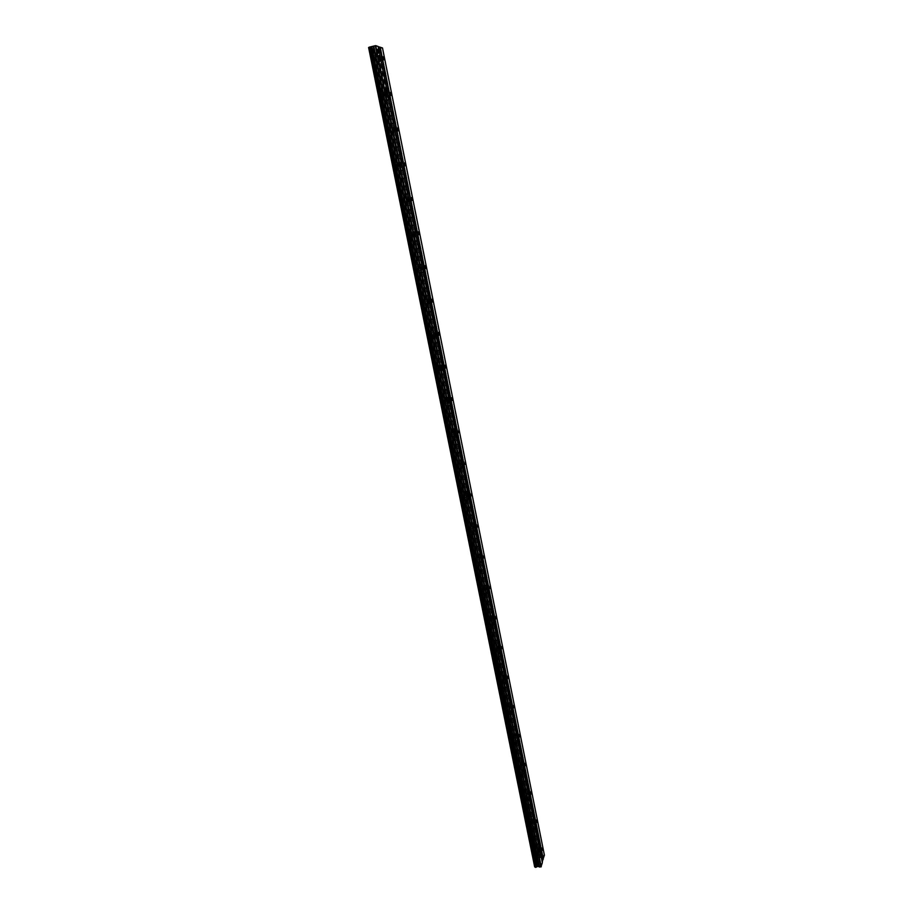 <?xml version="1.0" encoding="UTF-8"?>
<svg xmlns="http://www.w3.org/2000/svg" width="913" height="913" viewBox="0 0 913 913"><rect width="100%" height="100%" fill="white"/><g stroke="black" fill="none" stroke-linecap="round" stroke-linejoin="round"><path stroke-width="0.68" stroke-dasharray="4.57 3.42" d="M375.905 58.067L375.243 56.366L375.711 59.516L375.905 58.067M536.924 855.607L536.764 857.752L536.924 855.607M531.229 827.429L531.069 829.552L531.229 827.429M525.489 798.978L525.329 801.066L525.489 798.978M519.691 770.252L519.52 772.307L519.691 770.252M513.825 741.23L513.654 743.262L513.825 741.23M507.913 711.935L507.742 713.932L507.913 711.935M501.945 682.342L501.762 684.305L501.945 682.342M495.907 652.453L495.725 654.381L495.907 652.453M489.813 622.255L489.619 624.161L489.813 622.255M483.65 591.761L483.468 593.633L483.65 591.761M477.431 560.947L477.237 562.796L477.431 560.947M471.142 529.825L470.948 531.64L471.142 529.825M464.797 498.384L464.603 500.164L464.797 498.384M458.383 466.611L458.189 468.369L458.383 466.611M451.901 434.508L451.707 436.243L451.901 434.508M445.361 402.074L444.905 400.91L445.156 403.786L445.361 402.074M438.742 369.297L438.274 368.087L438.537 370.975L438.742 369.297M432.054 336.178L431.564 334.923L431.849 337.833L432.054 336.178M425.298 302.705L424.785 301.404L425.093 304.326L425.298 302.705M418.462 268.879L417.937 267.52L418.268 270.476L418.462 268.879M411.558 234.687L411.01 233.272L411.364 236.25L411.558 234.687M404.585 200.13L404.014 198.657L403.82 200.198L404.391 201.67L404.585 200.13M397.532 165.185L396.938 163.667L396.744 165.185L397.338 166.702L397.532 165.185M390.399 129.874L389.783 128.288L389.589 129.783L390.205 131.358L390.399 129.874M383.198 94.165L382.558 92.533L383.004 95.637L383.198 94.165M375.403 59.824L375.711 57.439L376.807 60.247L376.498 62.632L375.403 59.824M378.906 58.991L379.215 56.606L380.299 59.425L379.991 61.799L378.906 58.991M535.189 850.745L535.44 847.218L535.189 850.745M538.362 850.505L538.613 846.979L538.362 850.505M529.529 822.773L529.791 819.292L529.529 822.773M532.724 822.51L532.975 819.029L532.724 822.51M523.834 794.527L524.096 791.103L523.834 794.527M527.029 794.253L527.292 790.818L527.029 794.253M518.07 766.018L518.344 762.629L518.824 763.907L518.55 767.297L518.07 766.018M521.289 765.71L521.551 762.332L522.031 763.61L521.757 766.988L521.289 765.71M512.25 737.213L512.524 733.881L513.026 735.205L512.741 738.537L512.25 737.213M515.48 736.894L515.754 733.561L516.244 734.885L515.971 738.218L515.48 736.894M506.373 708.134L506.658 704.847L506.886 709.504L506.373 708.134M509.614 707.792L509.899 704.505L510.127 709.161L509.614 707.792M500.438 678.77L500.735 675.529L501.271 676.944L500.975 680.174L500.438 678.77M503.691 678.405L503.976 675.164L504.512 676.579L504.227 679.82L503.691 678.405M494.447 649.109L494.743 645.913L495.303 647.374L495.006 650.57L494.447 649.109M497.711 648.721L498.007 645.537L498.27 650.193L497.711 648.721M488.398 619.151L488.706 616.013L489.277 617.519L488.969 620.657L488.398 619.151M491.673 618.752L491.97 615.602L492.541 617.12L492.244 620.258L491.673 618.752M482.281 588.885L482.589 585.804L482.874 590.46L482.281 588.885M485.579 588.463L485.876 585.37L486.469 586.945L486.173 590.038L485.579 588.463M476.107 558.322L476.426 555.287L477.043 556.907L476.723 559.943L476.107 558.322M479.416 557.877L479.724 554.842L480.033 559.498L479.416 557.877M469.875 527.452L470.195 524.461L470.834 526.139L470.515 529.129L469.875 527.452M474.258 528.319L473.185 526.984L473.493 523.994L474.269 528.25M463.576 496.261L463.895 493.317L464.238 498.007L463.576 496.261M466.897 495.77L467.216 492.826L467.878 494.572L467.559 497.517L466.897 495.77M457.208 464.763L457.527 461.852L458.223 463.656L457.892 466.554L457.208 464.763M460.551 464.238L460.86 461.339L461.556 463.142L461.236 466.041L460.551 464.238M450.771 432.922L451.102 430.069L451.821 431.94L451.49 434.793L450.771 432.922M454.126 432.385L454.446 429.532L455.165 431.404L454.845 434.257L454.126 432.385M444.277 400.761L444.608 397.954L445.35 399.894L445.019 402.701L444.277 400.761M447.644 400.202L447.963 397.395L448.705 399.335L448.386 402.142L447.644 400.202M437.715 368.27L438.046 365.508L438.822 367.517L438.491 370.267L437.715 368.27M441.093 367.677L441.413 364.915L442.189 366.923L441.869 369.685L441.093 367.677M431.084 335.425L431.404 332.709L432.214 334.797L431.883 337.513L431.084 335.425M434.474 334.82L434.793 332.104L435.592 334.181L435.273 336.897L434.474 334.82M424.374 302.249L424.705 299.578L425.538 301.735L425.207 304.406L424.374 302.249M427.786 301.61L428.106 298.939L428.939 301.096L428.619 303.767L427.786 301.61M417.606 268.719L417.926 266.082L418.805 268.331L418.474 270.956L417.606 268.719M421.019 268.045L421.35 265.421L422.205 267.669L421.886 270.294L421.019 268.045M410.759 234.824L411.078 232.244L411.98 234.561L411.66 237.152L410.759 234.824M414.194 234.139L414.513 231.548L415.404 233.876L415.084 236.456L414.194 234.139M403.831 200.575L404.162 198.03L405.098 200.449L404.779 202.983L403.831 200.575M407.289 199.856L407.597 197.311L408.533 199.73L408.214 202.275L407.289 199.856M396.847 165.949L397.166 163.45L398.136 165.961L397.817 168.46L396.847 165.949M400.305 165.207L400.624 162.708L401.594 165.219L401.275 167.718L400.305 165.207M389.771 130.958L390.091 128.493L391.106 131.095L390.787 133.56L389.771 130.958M393.252 130.182L393.56 127.729L394.564 130.331L394.256 132.784L393.252 130.182M382.627 95.591L382.946 93.16L383.996 95.865L383.677 98.284L382.627 95.591M386.119 94.781L386.427 92.361L387.466 95.066L387.158 97.486L386.119 94.781M371.226 58.569L371.545 56.161L372.664 59.003L372.333 61.399L371.226 58.569M374.764 57.724L375.083 55.316L376.19 58.158L375.871 60.566L374.764 57.724M533.158 857.775L533.42 854.203L533.158 857.775M536.376 857.535L536.627 853.963L536.376 857.535M527.44 829.552L527.714 826.025L527.44 829.552M530.67 829.289L530.932 825.763L530.67 829.289M521.665 801.055L521.939 797.574L521.665 801.055M524.907 800.769L525.169 797.289L524.907 800.769M515.834 772.261L516.119 768.837L516.313 773.551L515.834 772.261M519.086 771.964L519.36 768.541L519.565 773.254L519.086 771.964M509.945 743.193L510.23 739.815L510.732 741.139L510.435 744.529L509.945 743.193M513.209 742.874L513.494 739.496L513.699 744.209L513.209 742.874M503.999 713.84L504.296 710.508L504.512 715.21L503.999 713.84M507.274 713.498L507.56 710.166L508.073 711.547L507.788 714.879L507.274 713.498M497.984 684.191L498.293 680.904L498.829 682.331L498.521 685.606L497.984 684.191M501.271 683.826L501.568 680.55L501.808 685.252L501.271 683.826M491.913 654.233L492.233 651.003L492.792 652.475L492.472 655.705L491.913 654.233M495.223 653.856L495.519 650.627L496.079 652.099L495.77 655.329L495.223 653.856M485.784 623.99L486.104 620.806L486.367 625.508L485.784 623.99M489.106 623.579L489.414 620.406L489.676 625.108L489.106 623.579M479.599 593.427L479.918 590.3L480.523 591.875L480.192 595.002L479.599 593.427M482.92 593.005L483.239 589.866L483.513 594.58L482.92 593.005M473.345 562.556L473.664 559.475L474.292 561.107L473.961 564.188L473.345 562.556M476.677 562.111L476.997 559.03L477.305 563.743L476.677 562.111M467.022 531.366L467.353 528.33L468.004 530.019L467.673 533.055L467.022 531.366M470.378 530.898L470.697 527.862L471.336 529.551L471.017 532.587L470.378 530.898M460.643 499.856L460.974 496.877L461.316 501.614L460.643 499.856M463.998 499.365L464.329 496.375L464.671 501.123L463.998 499.365M454.183 468.027L454.526 465.082L454.891 469.841L454.183 468.027M457.561 467.502L457.892 464.569L458.258 469.328L457.561 467.502M447.667 435.855L448.009 432.967L448.74 434.85L448.397 437.738L447.667 435.855M451.056 435.318L451.387 432.431L452.118 434.314L451.787 437.201L451.056 435.318M441.082 403.352L441.424 400.51L442.177 402.462L441.835 405.304L441.082 403.352M444.483 402.793L444.825 399.951L445.578 401.903L445.236 404.744L444.483 402.793M434.428 370.507L434.771 367.711L435.558 369.742L435.216 372.527L434.428 370.507M437.841 369.913L438.183 367.117L438.959 369.149L438.628 371.945L437.841 369.913M427.706 337.319L428.049 334.569L428.859 336.669L428.517 339.408L427.706 337.319M431.13 336.692L431.472 333.953L432.283 336.052L431.94 338.803L431.13 336.692M420.904 303.767L421.247 301.062L422.103 303.242L421.749 305.946L420.904 303.767M424.351 303.127L424.682 300.423L425.526 302.602L425.196 305.307L424.351 303.127M414.034 269.86L414.376 267.201L415.255 269.472L414.913 272.12L414.034 269.86M417.492 269.198L417.834 266.539L418.702 268.799L418.371 271.458L417.492 269.198M407.095 235.588L407.438 232.975L408.351 235.326L408.008 237.939L407.095 235.588M410.565 234.892L410.896 232.279L411.809 234.63L411.478 237.243L410.565 234.892M400.077 200.951L400.408 198.383L401.366 200.826L401.024 203.394L400.077 200.951M403.557 200.232L403.888 197.653L404.836 200.095L404.505 202.663L403.557 200.232M392.978 165.938L393.32 163.404L394.302 165.938L393.971 168.471L392.978 165.938M396.482 165.185L396.813 162.651L397.794 165.196L397.463 167.718L396.482 165.185M385.811 130.536L386.142 128.048L387.169 130.685L386.838 133.161L385.811 130.536M389.326 129.749L389.646 127.272L390.673 129.897L390.342 132.385L389.326 129.749M378.553 94.747L378.884 92.304L379.956 95.032L379.625 97.486L378.553 94.747M382.079 93.936L382.41 91.494L383.471 94.222L383.152 96.675L382.079 93.936M380.013 59.334L379.363 57.645L379.18 59.083L379.831 60.76L380.013 59.334M538.91 848.611L538.761 850.722L538.91 848.611M533.283 820.684L533.135 822.773L533.283 820.684M527.611 792.495L527.452 794.55L527.611 792.495M521.882 764.033L521.722 766.064L521.882 764.033M516.096 735.285L515.925 737.282L516.096 735.285M510.253 706.263L510.082 708.237L510.253 706.263M504.353 676.944L504.181 678.884L504.353 676.944M498.384 647.34L498.213 649.257L498.384 647.34M492.369 617.45L492.187 619.334L492.369 617.45M486.287 587.242L486.115 589.102L486.287 587.242M480.147 556.747L479.964 558.573L480.147 556.747M473.95 525.934L473.767 527.725L473.95 525.934M467.684 494.812L467.49 496.581L467.684 494.812M461.35 463.37L461.168 465.105L461.35 463.37M454.959 431.598L454.765 433.31L454.959 431.598M448.5 399.506L448.055 398.342L448.306 401.184L448.5 399.506M441.972 367.083L441.504 365.873L441.31 367.528L441.778 368.738L441.972 367.083M435.375 334.306L434.896 333.062L435.181 335.938L435.375 334.306M428.711 301.199L428.208 299.909L428.014 301.507L428.517 302.808L428.711 301.199M421.977 267.737L421.452 266.391L421.783 269.324L421.977 267.737M414.559 232.484L414.97 235.474L414.628 232.53M408.282 199.753L407.723 198.304L408.1 201.282L408.282 199.753M401.332 165.219L400.75 163.712L401.149 166.714L401.332 165.219M394.302 130.297L393.697 128.733L393.514 130.217L394.119 131.78L394.302 130.297M387.203 95.009L386.576 93.388L386.393 94.838L387.021 96.458L387.203 95.009M382.49 47.955L375.038 49.622L368.59 47.499M369.24 47.236L535.326 867.156M534.664 866.894L537.734 856.017L544.41 855.173M542.231 862.077L542.356 862.694M377.879 46.574L542.094 862.557M537.734 856.017L375.038 49.622M372.892 48.914L536.707 859.647M536.97 859.784L373.12 48.8M371.214 48.172L536.057 863.002M535.714 863.184L370.792 48.218M544.148 855.036L382.25 48.058M380.732 48.423L542.767 855.139M379.443 48.492L541.786 855.926M377.993 48.834L540.473 856.029M537.917 855.915L375.266 49.599M377.537 49.051L378.827 55.465M378.838 55.51L386.119 91.665M386.131 91.699L539.982 855.766M538.647 855.527L376.167 49.496M377.035 49.279L539.446 855.47M538.841 855.435L376.396 49.462M376.898 49.348L539.298 855.401M378.804 55.522L375.243 56.366M539.982 854.659L536.661 854.91M534.288 826.436L530.967 826.71M528.547 797.951L525.215 798.236M522.738 769.168L519.406 769.476M516.884 740.112L513.528 740.443M510.96 710.759L507.605 711.113M504.98 681.121L501.614 681.486M498.943 651.174L495.576 651.562M492.837 620.931L489.459 621.342M486.675 590.38L483.297 590.814M480.455 559.509L477.054 559.966M474.167 528.33L470.766 528.81M467.81 496.832L464.397 497.323M461.385 464.991L457.972 465.516M454.902 432.83L451.467 433.378M448.34 400.328L444.905 400.91M441.721 367.483L438.274 368.087M435.022 334.295L431.564 334.923M428.254 300.754L424.785 301.404M421.418 266.847L417.937 267.52M414.502 232.575L411.01 233.272M407.518 197.927L404.014 198.657M400.453 162.913L396.938 163.667M393.32 127.5L389.783 128.288M386.096 91.711L382.558 92.533M379.215 56.606L375.711 57.439M538.613 846.979L535.44 847.218M532.975 819.029L529.791 819.292M527.292 790.818L524.096 791.103M521.551 762.332L518.344 762.629M515.754 733.561L512.524 733.881M509.899 704.505L506.658 704.847M503.976 675.164L500.735 675.529M498.007 645.537L494.743 645.913M491.97 615.602L488.706 616.013M485.876 585.37L482.589 585.804M479.724 554.842L476.426 555.287M473.493 523.994L470.195 524.461M467.216 492.826L463.895 493.317M460.86 461.339L457.527 461.852M454.446 429.532L451.102 430.069M447.963 397.395L444.608 397.954M441.413 364.915L438.046 365.508M434.793 332.104L431.404 332.709M428.106 298.939L424.705 299.578M421.35 265.421L417.926 266.082M414.513 231.548L411.078 232.244M407.597 197.311L404.162 198.03M400.624 162.708L397.166 163.45M393.56 127.729L390.091 128.493M386.427 92.361L382.946 93.16M375.083 55.316L371.545 56.161M536.627 853.963L533.42 854.203M530.932 825.763L527.714 826.025M525.169 797.289L521.939 797.574M519.36 768.541L516.119 768.837M513.494 739.496L510.23 739.815M507.56 710.166L504.296 710.508M501.568 680.55L498.293 680.904M495.519 650.627L492.233 651.003M489.414 620.406L486.104 620.806M483.239 589.866L479.918 590.3M476.997 559.03L473.664 559.475M470.697 527.862L467.353 528.33M464.329 496.375L460.974 496.877M457.892 464.569L454.526 465.082M451.387 432.431L448.009 432.967M444.825 399.951L441.424 400.51M438.183 367.117L434.771 367.711M431.472 333.953L428.049 334.569M424.682 300.423L421.247 301.062M417.834 266.539L414.376 267.201M410.896 232.279L407.438 232.975M403.888 197.653L400.408 198.383M396.813 162.651L393.32 163.404M389.646 127.272L386.142 128.048M382.41 91.494L378.884 92.304M382.889 56.811L379.363 57.645M541.934 847.663L538.647 847.915M536.308 819.691L533.021 819.965M530.636 791.457L527.337 791.754M524.907 762.948L521.597 763.257M519.109 734.166L515.799 734.497M513.266 705.087L509.945 705.441M507.366 675.734L504.033 676.099M501.397 646.073L498.064 646.461M495.371 616.127L492.027 616.537M489.288 585.872L485.933 586.306M483.148 555.321L479.781 555.766M476.94 524.45L473.562 524.929M470.663 493.26L467.285 493.762M464.329 461.761L460.939 462.286M457.927 429.932L454.526 430.48M451.456 397.771L448.055 398.342M444.928 365.28L441.504 365.873M438.32 332.446L434.896 333.062M431.644 299.259L428.208 299.909M424.899 265.729L421.452 266.391M418.086 231.834L414.73 232.507M411.192 197.585L407.723 198.304M404.231 162.959L400.75 163.712M397.201 127.957L393.697 128.733M390.079 92.578L386.576 93.388M379.523 58.615L375.711 59.516M540.222 857.501L536.764 857.752M534.539 829.266L531.069 829.552M528.81 800.769L525.329 801.066M523.012 771.987L519.52 772.307M517.169 742.92L513.654 743.262M511.257 713.567L507.742 713.932M505.3 683.917L501.762 684.305M499.274 653.982L495.725 654.381M493.191 623.727L489.619 624.161M487.04 593.176L483.468 593.633M480.831 562.317L477.237 562.796M474.555 531.138L470.948 531.64M468.221 499.639L464.603 500.164M461.818 467.821L458.189 468.369M455.347 435.661L451.707 436.243M448.819 403.169L445.156 403.786M442.212 370.347L438.537 370.975M435.535 337.159L431.849 337.833M428.802 303.641L425.093 304.326M421.977 269.757L418.268 270.476M415.095 235.508L411.364 236.25M408.134 200.883L404.391 201.67M401.092 165.892L397.338 166.702M393.982 130.525L390.205 131.358M386.792 94.758L383.004 95.637M379.991 61.799L376.498 62.632M538.796 851.669L535.611 851.909M533.169 823.709L529.974 823.971M527.497 795.485L524.29 795.771M521.757 766.988L518.55 767.297M515.971 738.218L512.741 738.537M510.127 709.161L506.886 709.504M504.227 679.82L500.975 680.174M498.27 650.193L495.006 650.57M492.244 620.258L488.969 620.657M486.173 590.038L482.874 590.46M480.033 559.498L476.723 559.943M473.824 528.661L470.515 529.129M467.559 497.517L464.238 498.007M461.236 466.041L457.892 466.554M454.845 434.257L451.49 434.793M448.386 402.142L445.019 402.701M441.869 369.685L438.491 370.267M435.273 336.897L431.883 337.513M428.619 303.767L425.207 304.406M421.886 270.294L418.474 270.956M415.084 236.456L411.66 237.152M408.214 202.275L404.779 202.983M401.275 167.718L397.817 168.46M394.256 132.784L390.787 133.56M387.158 97.486L383.677 98.284M375.871 60.566L372.333 61.399M536.798 858.699L533.591 858.939M531.115 830.499L527.885 830.75M525.363 802.013L522.133 802.287M519.565 773.254L516.313 773.551M513.699 744.209L510.435 744.529M507.788 714.879L504.512 715.21M501.808 685.252L498.521 685.606M495.77 655.329L492.472 655.705M489.676 625.108L486.367 625.508M483.513 594.58L480.192 595.002M477.305 563.743L473.961 564.188M471.017 532.587L467.673 533.055M464.671 501.123L461.316 501.614M458.258 469.328L454.891 469.841M451.787 437.201L448.397 437.738M445.236 404.744L441.835 405.304M438.628 371.945L435.216 372.527M431.94 338.803L428.517 339.408M425.196 305.307L421.749 305.946M418.371 271.458L414.913 272.12M411.478 237.243L408.008 237.939M404.505 202.663L401.024 203.394M397.463 167.718L393.971 168.471M390.342 132.385L386.838 133.161M383.152 96.675L379.625 97.486M383.608 59.87L379.831 60.76M542.185 850.471L538.761 850.722M536.57 822.499L533.135 822.773M530.898 794.253L527.452 794.55M525.18 765.733L521.722 766.064M519.406 736.939L515.925 737.282M513.574 707.872L510.082 708.237M507.674 678.507L504.181 678.884M501.728 648.846L498.213 649.257M495.713 618.9L492.187 619.334M489.653 588.645L486.115 589.102M483.525 558.094L479.964 558.573M477.328 527.223L473.767 527.725M471.074 496.044L467.49 496.581M464.763 464.557L461.168 465.105M458.372 432.728L454.765 433.31M451.924 400.59L448.306 401.184M445.418 368.099L441.778 368.738M438.833 335.288L435.181 335.938M432.18 302.123L428.517 302.808M425.458 268.605L421.783 269.324M418.668 234.732L414.97 235.474M411.809 200.506L408.1 201.282M404.87 165.915L401.149 166.714M397.851 130.947L394.119 131.78M390.764 95.603L387.021 96.458M377.023 49.268L539.446 855.527"/><path stroke-width="1.37" d="M379.705 57.165L379.055 55.453L378.861 56.903L379.523 58.615L379.705 57.165M540.37 855.344L540.222 857.501L540.37 855.344M534.698 827.155L534.539 829.266L534.698 827.155M528.969 798.681L528.81 800.769L528.969 798.681M523.183 769.933L523.012 771.987L523.183 769.933M517.329 740.888L517.169 742.92L517.329 740.888M511.428 711.569L511.257 713.567L511.428 711.569M505.471 681.954L505.3 683.917L505.471 681.954M499.445 652.042L499.274 653.982L499.445 652.042M493.362 621.821L493.191 623.727L493.362 621.821M487.222 591.304L487.04 593.176L487.222 591.304M481.014 560.468L480.831 562.317L481.014 560.468M474.749 529.323L474.555 531.138L474.749 529.323M468.415 497.847L468.221 499.639L468.415 497.847M462.012 466.052L461.818 467.821L462.012 466.052M455.541 433.926L455.347 435.661L455.541 433.926M449.013 401.469L448.568 400.293L448.819 403.169L449.013 401.469M442.406 368.669L441.949 367.448L441.744 369.126L442.212 370.347L442.406 368.669M435.741 335.516L435.25 334.249L435.535 337.159L435.741 335.516M428.996 302.02L428.494 300.708L428.802 303.641L428.996 302.02M422.183 268.16L421.658 266.801L421.977 269.757L422.183 268.16M415.289 233.933L414.742 232.518L414.548 234.093L415.095 235.508L415.289 233.933M408.328 199.342L407.757 197.881L407.563 199.422L408.134 200.883L408.328 199.342M401.286 164.374L400.704 162.856L400.51 164.374L401.092 165.892L401.286 164.374M394.176 129.03L393.56 127.443L393.982 130.525L394.176 129.03M386.986 93.297L386.347 91.654L386.153 93.115L386.792 94.758L386.986 93.297M383.78 58.443L383.129 56.754L382.958 58.181L383.608 59.87L383.78 58.443M542.322 848.348L542.185 850.471L542.322 848.348M536.718 820.41L536.57 822.499L536.718 820.41M531.046 792.199L530.898 794.253L531.046 792.199M525.329 763.713L525.18 765.733L525.329 763.713M519.565 734.942L519.406 736.939L519.565 734.942M513.734 705.897L513.574 707.872L513.734 705.897M507.845 676.556L507.674 678.507L507.845 676.556M501.899 646.929L501.728 648.846L501.899 646.929M495.896 617.017L495.713 618.9L495.896 617.017M489.825 586.797L489.653 588.645L489.825 586.797M483.696 556.268L483.525 558.094L483.696 556.268M477.51 525.432L477.328 527.223L477.51 525.432M471.256 494.275L471.074 496.044L471.256 494.275M464.945 462.811L464.763 464.557L464.945 462.811M458.566 431.016L458.372 432.728L458.566 431.016M452.118 398.901L451.673 397.737L451.924 400.59L452.118 398.901M445.601 366.444L445.145 365.234L444.951 366.9L445.418 368.099L445.601 366.444M439.016 333.656L438.537 332.4L438.833 335.288L439.016 333.656M432.374 300.514L431.872 299.213L432.18 302.123L432.374 300.514M425.652 267.03L425.127 265.683L425.458 268.605L425.652 267.03M418.85 233.192L418.314 231.788L418.668 234.732L418.85 233.192M411.991 198.988L411.432 197.528L411.249 199.057L411.809 200.506L411.991 198.988M405.052 164.408L404.47 162.902L404.288 164.408L404.87 165.915L405.052 164.408M398.034 129.475L397.44 127.9L397.258 129.384L397.851 130.947L398.034 129.475M390.947 94.142L390.33 92.521L390.764 95.603L390.947 94.142M541.238 866.768L375.757 45.65L378.119 46.46L542.356 862.694L540.895 866.962L375.323 45.696L369.366 47.134L535.497 867.35L369.366 47.134M535.326 867.156L534.664 866.894L368.59 47.499L369.24 47.236M379.751 47.214L542.973 859.338L544.41 855.173L382.49 47.955L378.165 46.666M542.973 859.338L542.231 862.077M540.895 866.962L537.563 866.46L535.497 867.35M537.563 866.46L371.865 46.791M373.337 46.426L538.898 866.369M373.771 46.072L539.492 867.065M543.315 859.156L380.185 47.156M368.726 47.43L534.801 866.973M536.901 866.814L371.032 46.883M536.159 867.213L370.119 46.985M535.965 867.316L369.879 47.008"/></g></svg>
